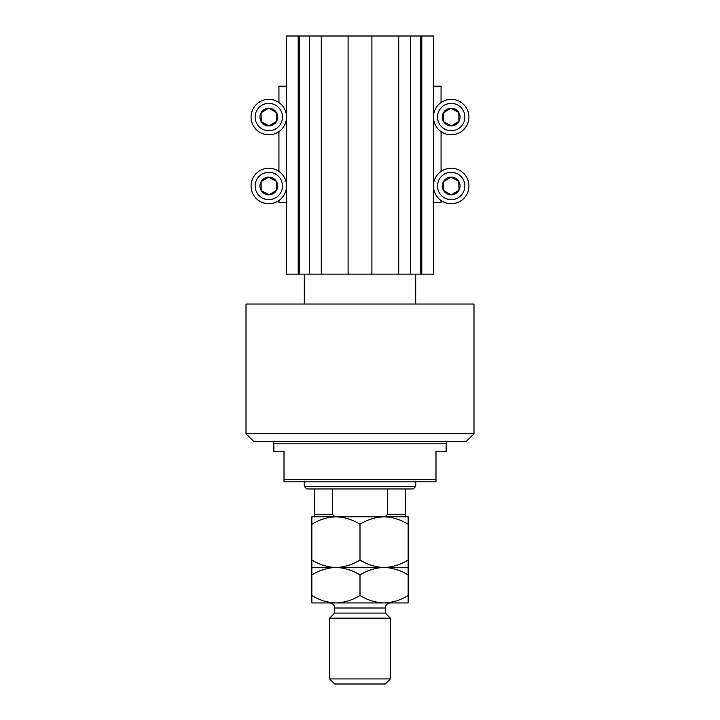 <?xml version="1.0" encoding="UTF-8"?>
<svg xmlns="http://www.w3.org/2000/svg" width="720" height="720" viewBox="0 0 720 720"><rect width="100%" height="100%" fill="white"/><g stroke="black" fill="none" stroke-linecap="round" stroke-linejoin="round"><path stroke-width="1.08" d="M286.533 36L286.533 274.122L299.205 274.122L299.205 36L286.533 36M321.246 36L321.246 274.122L348.093 274.122L348.093 36L309.339 36L309.339 274.122L299.205 274.122M309.339 36L299.205 36M321.246 274.122L309.339 274.122M348.093 274.122L371.907 274.122L371.907 36L348.093 36M410.661 36L410.661 274.122L420.795 274.122L420.795 36L398.754 36L398.754 274.122L371.907 274.122M398.754 36L371.907 36M410.661 274.122L398.754 274.122M420.795 36L421.812 36L421.812 274.122L420.795 274.122M421.812 36L433.467 36L433.467 274.122L421.812 274.122M264.474 124.794A8.865 8.865 0 0 0 276.426 112.527A8.865 8.865 0 0 0 261.072 112.734A8.865 8.865 0 0 0 264.474 124.794M265.05 123.759L268.92 125.928L276.543 121.401L276.426 112.527L268.686 108.198L261.072 112.734L261.18 121.599L265.05 123.759M277.47 101.592A17.73 17.73 0 0 1 284.274 125.73A17.73 17.73 0 0 1 260.136 132.534A17.73 17.73 0 0 1 253.332 108.396A17.73 17.73 0 0 1 277.47 101.592A17.73 17.73 0 0 0 253.332 108.396A17.73 17.73 0 0 0 260.136 132.534M261.18 121.599L268.92 125.928L276.543 121.401L276.426 112.527L268.686 108.198L261.072 112.734M446.859 124.794A8.865 8.865 0 0 0 458.82 112.527A8.865 8.865 0 0 0 443.457 112.734A8.865 8.865 0 0 0 446.859 124.794M447.444 123.759L451.314 125.928L458.928 121.401L458.82 112.527L451.08 108.198L443.457 112.734L443.574 121.599L447.444 123.759M459.864 101.592A17.73 17.73 0 0 1 466.668 125.73A17.73 17.73 0 0 1 442.53 132.534A17.73 17.73 0 0 1 435.726 108.396A17.73 17.73 0 0 1 459.864 101.592A17.73 17.73 0 0 0 435.726 108.396A17.73 17.73 0 0 0 442.53 132.534M443.574 121.599L451.314 125.928L458.928 121.401L458.82 112.527L451.08 108.198L443.457 112.734M446.859 193.698A8.865 8.865 0 0 0 458.82 181.431A8.865 8.865 0 0 0 443.457 181.638A8.865 8.865 0 0 0 446.859 193.698M447.444 192.663L451.314 194.832L458.928 190.305L458.82 181.431L451.08 177.102L443.457 181.638L443.574 190.503L447.444 192.663M459.864 170.496A17.73 17.73 0 0 1 466.668 194.634A17.73 17.73 0 0 1 442.53 201.438A17.73 17.73 0 0 1 435.726 177.3A17.73 17.73 0 0 1 459.864 170.496A17.73 17.73 0 0 0 435.726 177.3A17.73 17.73 0 0 0 442.53 201.438M451.314 194.832L458.928 190.305L458.82 181.431L451.08 177.102L443.457 181.638L443.574 190.503L451.314 194.832M264.474 193.698A8.865 8.865 0 0 0 276.426 181.431A8.865 8.865 0 0 0 261.072 181.638A8.865 8.865 0 0 0 264.474 193.698M265.05 192.663L268.92 194.832L276.543 190.305L276.426 181.431L268.686 177.102L261.072 181.638L261.18 190.503L265.05 192.663M277.47 170.496A17.73 17.73 0 0 1 284.274 194.634A17.73 17.73 0 0 1 260.136 201.438A17.73 17.73 0 0 1 253.332 177.3A17.73 17.73 0 0 1 277.47 170.496A17.73 17.73 0 0 0 253.332 177.3A17.73 17.73 0 0 0 260.136 201.438M268.92 194.832L276.543 190.305L276.426 181.431L268.686 177.102L261.072 181.638L261.18 190.503L268.92 194.832M271.341 441.315A2.529 2.529 0 0 1 273.87 443.853L273.87 451.449L284.004 451.449L284.004 479.313L435.996 479.313L435.996 451.449L446.13 451.449L446.13 443.853L273.87 443.853M448.659 441.315A2.529 2.529 0 0 0 446.13 443.853M466.398 441.315L253.602 441.315L246.006 433.719L473.994 433.719L466.398 441.315M246.006 433.719L246.006 304.02L473.994 304.02L473.994 433.719M435.996 479.313L435.996 481.851L284.004 481.851L284.004 479.313M415.728 486.405L413.199 488.943L306.801 488.943L304.272 486.405L415.728 486.405L415.728 481.851M415.728 304.02L415.728 274.122M304.272 486.405L304.272 481.851M304.272 304.02L304.272 274.122M441.063 200.52L441.063 202.689L433.467 202.689M286.533 202.689L278.937 202.689L278.937 200.52M441.063 171.414L441.063 131.616M441.063 102.51L441.063 86.157L433.467 86.157M286.533 86.157L278.937 86.157L278.937 102.51M278.937 171.414L278.937 131.616M405.594 488.943L405.594 516.015M405.594 516.807L314.406 516.807L314.406 514.278L314.406 516.807L311.868 516.807L311.868 524.25C319.365 519.597 327.384 517.113 335.934 516.807C344.385 517.095 352.413 519.57 360 524.25C367.497 519.597 375.516 517.113 384.066 516.807C392.517 517.095 400.536 519.57 408.132 524.25L408.132 516.807L335.934 516.807M382.086 516.807C384.534 517.068 386.307 516.222 387.405 514.278L405.594 514.278M387.405 488.943L387.405 514.278M332.595 488.943L332.595 514.278C333.675 516.222 335.448 517.059 337.914 516.807M314.406 488.943L314.406 514.278L332.595 514.278M385.335 613.071L334.665 613.071L329.598 618.138L390.402 618.138L385.335 613.071L385.335 608.004A5.067 5.067 0 0 1 390.402 602.937L311.868 602.937L311.868 574.92C319.365 570.267 327.384 567.783 335.934 567.468C327.483 567.189 319.464 564.705 311.868 560.025L311.868 524.25M390.402 678.933L385.335 684L334.665 684L329.598 678.933L390.402 678.933L390.402 618.138M334.665 613.071L334.665 608.004A5.067 5.067 0 0 0 329.598 602.937L335.934 602.937C327.483 602.649 319.464 600.174 311.868 595.494M329.598 678.933L329.598 618.138M408.132 567.468L384.066 567.468C392.517 567.756 400.536 570.24 408.132 574.92L408.132 560.025C400.635 564.678 392.616 567.162 384.066 567.468C375.615 567.189 367.587 564.705 360 560.025L360 524.25M408.132 560.025L408.132 524.25M360 560.025C352.503 564.678 344.484 567.162 335.934 567.468L311.868 567.468L311.868 574.92M311.868 560.025L311.868 567.468M384.066 567.468L335.934 567.468C344.385 567.756 352.413 570.24 360 574.92C367.497 570.267 375.516 567.783 384.066 567.468M384.066 602.937C392.616 602.631 400.635 600.147 408.132 595.494L408.132 602.937L384.066 602.937C375.615 602.649 367.587 600.174 360 595.494C352.503 600.147 344.484 602.631 335.934 602.937M360 595.494L360 574.92M408.132 595.494L408.132 574.92M298.188 36L298.188 274.122M262.116 128.997A13.68 13.68 0 0 0 280.737 123.75A13.68 13.68 0 0 0 275.49 105.129A13.68 13.68 0 0 0 256.869 110.376A13.68 13.68 0 0 0 262.116 128.997M444.51 128.997A13.68 13.68 0 0 0 463.131 123.75A13.68 13.68 0 0 0 457.884 105.129A13.68 13.68 0 0 0 439.263 110.376A13.68 13.68 0 0 0 444.51 128.997M444.51 197.901A13.68 13.68 0 0 0 463.131 192.654A13.68 13.68 0 0 0 457.884 174.033A13.68 13.68 0 0 0 439.263 179.28A13.68 13.68 0 0 0 444.51 197.901M262.116 197.901A13.68 13.68 0 0 0 280.737 192.654A13.68 13.68 0 0 0 275.49 174.033A13.68 13.68 0 0 0 256.869 179.28A13.68 13.68 0 0 0 262.116 197.901M385.335 608.004L334.665 608.004"/></g></svg>
